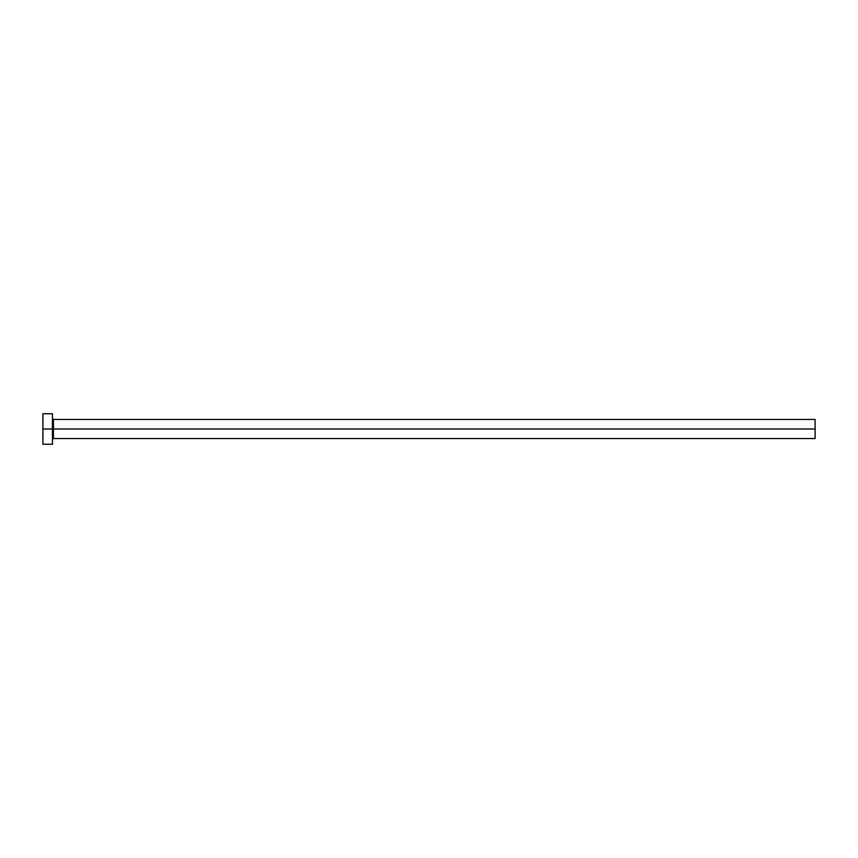 <?xml version="1.0" encoding="UTF-8"?>
<svg xmlns="http://www.w3.org/2000/svg" width="858" height="858" viewBox="0 0 858 858"><rect width="100%" height="100%" fill="white"/><g stroke="black" fill="none" stroke-linecap="round" stroke-linejoin="round"><path stroke-width="1.29" d="M42.9 444.251L42.9 413.749L42.9 429L815.1 429L815.1 438.535L815.1 429L53.389 429L53.389 419.465L53.389 429L42.9 429L42.9 444.251L52.435 444.251L52.435 413.749L52.435 444.251M52.435 439.489L53.389 438.535L53.389 429L53.389 438.535L815.1 438.535M815.1 429L815.1 419.465L815.1 429M815.1 419.465L53.389 419.465L52.435 418.511M42.9 413.749L52.435 413.749"/></g></svg>
